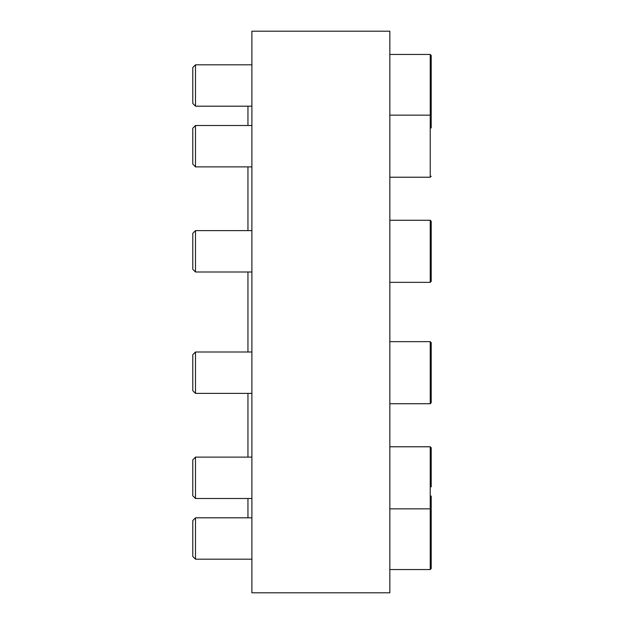<?xml version="1.0" encoding="UTF-8"?>
<svg xmlns="http://www.w3.org/2000/svg" width="624" height="624" viewBox="0 0 624 624"><rect width="100%" height="100%" fill="white"/><g stroke="black" fill="none" stroke-linecap="round" stroke-linejoin="round"><path stroke-width="0.94" d="M389.836 312L389.836 592.8L251.901 592.8L251.901 31.2L389.836 31.2L389.836 312M247.954 517.811L247.954 498.498M247.954 457.119L247.954 393.385M247.954 351.998L247.954 272.002M247.954 230.615L247.954 166.881M247.954 125.502L247.954 106.189M192.785 556.475L192.785 520.533L195.499 517.811L195.499 559.19L192.785 556.475M431.215 486.915L431.215 447.759L430.232 446.776L430.232 569.54L431.215 568.55L431.215 508.451M431.215 556.702L431.215 520.299M192.785 390.663L192.785 354.721L195.499 351.998L195.499 393.385L192.785 390.663M431.215 354.487L431.215 402.745L431.215 342.638L430.232 341.656L389.836 341.656M192.785 495.784L192.785 459.841L195.499 457.119L195.499 498.498L192.785 495.784M389.836 446.776L430.232 446.776L431.215 447.759L431.215 468.71M431.215 496.018L431.215 507.858L430.232 508.849L389.836 508.849M431.215 447.759L431.215 459.607M431.168 115.846L431.215 127.982M192.785 103.467L192.785 67.525L195.499 64.81L195.499 106.189L192.785 103.467M431.215 115.549L431.215 55.45L430.232 54.46L431.215 55.45M431.215 94.598L431.215 67.298M192.785 164.159L192.785 128.216L195.499 125.502L195.499 166.881L192.785 164.159M192.785 269.279L192.785 233.337L195.499 230.615L195.499 272.002L192.785 269.279M431.215 233.103L431.215 281.362L431.215 221.255L430.232 220.272L431.215 221.255M389.836 403.728L430.232 403.728L431.215 402.745L430.232 403.728L430.232 341.656L431.215 342.638M430.232 177.224L389.836 177.224L430.232 177.224L431.215 176.241L430.232 177.224L430.232 54.46L389.836 54.46M389.836 282.344L430.232 282.344L431.215 281.362L430.232 282.344L430.232 220.272L389.836 220.272M251.901 517.811L195.499 517.811M251.901 559.19L195.499 559.19M431.215 568.55L430.232 569.54L389.836 569.54M251.901 351.998L195.499 351.998M251.901 393.385L195.499 393.385M251.901 457.119L195.499 457.119M251.901 498.498L195.499 498.498M251.901 64.81L195.499 64.81M251.901 106.189L195.499 106.189M251.901 125.502L195.499 125.502M251.901 166.881L195.499 166.881M389.836 115.151L430.232 115.151L431.215 116.142M251.901 230.615L195.499 230.615M251.901 272.002L195.499 272.002"/></g></svg>
